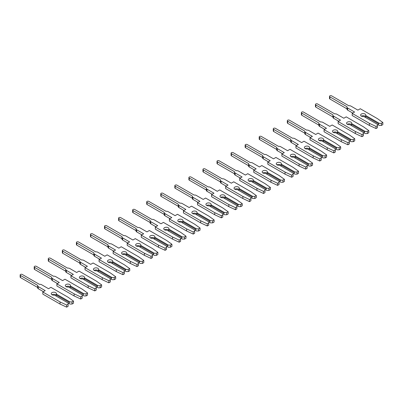 <?xml version="1.0" encoding="UTF-8"?>
<svg xmlns="http://www.w3.org/2000/svg" width="403" height="403" viewBox="0 0 403 403"><rect width="100%" height="100%" fill="white"/><g stroke="black" fill="none" stroke-linecap="round" stroke-linejoin="round"><path stroke-width="0.6" d="M365.022 114.034A2.584 1.491 -0 0 0 362.206 113.711A2.584 1.491 -0 0 0 360.609 115.087A2.584 1.491 -0 0 0 361.365 116.145A2.584 1.491 -0 0 0 363.864 116.532L377.465 124.386L377.465 125.6L376.019 126.436L369.415 123.348L352.192 113.404L354.58 112.024L347.658 108.024A2.337 1.35 180 0 1 346.973 107.072A2.337 1.35 180 0 1 347.028 106.77L329.871 96.861A1.244 0.715 180 0 1 329.503 96.357A1.244 0.715 180 0 1 330.274 95.692A1.244 0.715 180 0 1 331.624 95.849L348.786 105.757A2.337 1.35 180 0 1 350.963 106.12L357.884 110.115L360.277 108.734L377.5 118.684L382.85 122.492L381.404 123.328L379.294 123.328L365.692 115.475A2.584 1.491 -0 0 0 365.778 115.087A2.584 1.491 -0 0 0 365.022 114.034M365.471 116.492A2.584 1.491 -0 0 0 365.022 116.145A2.584 1.491 -0 0 0 361.365 116.145M352.756 113.082L347.658 110.135A2.337 1.35 180 0 1 346.973 109.183L346.973 107.072M365.692 115.475L365.471 117.459M382.85 122.492L382.85 124.603L381.404 125.439L379.294 125.439L378.523 124.995L378.523 123.776L379.294 123.328M381.404 125.439L381.404 123.328M378.523 124.995L377.465 124.386M378.523 123.776L365.471 116.24M352.192 113.404L352.192 115.515L369.415 125.459L376.019 128.547L377.465 127.711L377.465 125.6M346.973 108.85L329.871 98.972A1.244 0.715 180 0 1 329.503 98.468L329.503 96.357M376.019 128.547L376.019 126.436M369.415 125.459L369.415 123.348M350.963 122.149A2.584 1.491 -0 0 0 348.142 121.827A2.584 1.491 -0 0 0 346.55 123.207A2.584 1.491 -0 0 0 347.305 124.26A2.584 1.491 -0 0 0 349.804 124.648L363.405 132.501L363.405 133.72L361.959 134.557L355.355 131.469L338.127 121.525L340.52 120.144L333.593 116.145A2.337 1.35 180 0 1 332.908 115.193A2.337 1.35 180 0 1 332.969 114.89L315.806 104.982A1.244 0.715 180 0 1 315.443 104.473A1.244 0.715 180 0 1 316.209 103.813A1.244 0.715 180 0 1 317.564 103.969L334.727 113.873A2.337 1.35 180 0 1 336.898 114.235L343.824 118.235L346.217 116.855L363.441 126.799L368.79 130.612L367.345 131.449L365.234 131.449L351.628 123.595A2.584 1.491 -0 0 0 351.718 123.207A2.584 1.491 -0 0 0 350.963 122.149M351.411 124.613A2.584 1.491 -0 0 0 350.963 124.265A2.584 1.491 -0 0 0 347.305 124.26M338.691 121.197L333.593 118.255A2.337 1.35 180 0 1 332.908 117.303L332.908 115.193M351.628 123.595L351.411 125.58M368.79 130.612L368.79 132.723L367.345 133.559L365.234 133.559L364.458 133.111L364.458 131.892L365.234 131.449M367.345 133.559L367.345 131.449M364.458 133.111L363.405 132.501M364.458 131.892L351.411 124.361M338.127 121.525L338.127 123.635L355.355 133.579L361.959 136.667L363.405 135.831L363.405 133.72M332.908 116.966L315.806 107.092A1.244 0.715 180 0 1 315.443 106.583L315.443 104.473M361.959 136.667L361.959 134.557M355.355 133.579L355.355 131.469M336.898 130.27A2.584 1.491 -0 0 0 334.082 129.947A2.584 1.491 -0 0 0 332.485 131.328A2.584 1.491 -0 0 0 333.241 132.38A2.584 1.491 -0 0 0 335.739 132.768L349.346 140.622L349.346 141.841L347.9 142.672L341.296 139.584L324.067 129.64L326.46 128.26L319.534 124.26A2.337 1.35 180 0 1 318.849 123.308A2.337 1.35 180 0 1 318.909 123.011L301.746 113.102A1.244 0.715 180 0 1 301.384 112.593A1.244 0.715 180 0 1 302.149 111.928A1.244 0.715 180 0 1 303.504 112.084L320.667 121.993A2.337 1.35 180 0 1 322.838 122.356L329.765 126.351L332.153 124.975L349.381 134.919L354.726 138.733L353.28 139.564L351.169 139.564L337.568 131.71A2.584 1.491 -0 0 0 337.659 131.328A2.584 1.491 -0 0 0 336.898 130.27M337.351 132.728A2.584 1.491 -0 0 0 336.898 132.38A2.584 1.491 -0 0 0 333.241 132.38M324.632 129.318L319.534 126.376A2.337 1.35 180 0 1 318.849 125.419L318.849 123.308M337.568 131.71L337.351 133.695M354.726 138.733L354.726 140.843L353.28 141.675L351.169 141.675L350.398 141.231L350.398 140.012L351.169 139.564M353.28 141.675L353.28 139.564M350.398 141.231L349.346 140.622M350.398 140.012L337.351 132.476M324.067 129.64L324.067 131.751L341.296 141.695L347.9 144.783L349.346 143.952L349.346 141.841M318.849 125.086L301.746 115.213A1.244 0.715 180 0 1 301.384 114.704L301.384 112.593M347.9 144.783L347.9 142.672M341.296 141.695L341.296 139.584M322.838 138.39A2.584 1.491 -0 0 0 320.022 138.063A2.584 1.491 -0 0 0 318.425 139.443A2.584 1.491 -0 0 0 319.181 140.501A2.584 1.491 -0 0 0 321.68 140.884L335.281 148.737L335.281 149.956L333.835 150.793L327.231 147.705L310.008 137.761L312.396 136.38L305.474 132.38A2.337 1.35 180 0 1 304.789 131.428A2.337 1.35 180 0 1 304.844 131.126L287.682 121.217A1.244 0.715 180 0 1 287.319 120.709A1.244 0.715 180 0 1 288.085 120.049A1.244 0.715 180 0 1 289.44 120.205L306.602 130.114A2.337 1.35 180 0 1 308.774 130.471L315.7 134.471L318.093 133.091L335.316 143.035L340.666 146.848L339.22 147.684L337.11 147.684L323.508 139.831A2.584 1.491 -0 0 0 323.594 139.443A2.584 1.491 -0 0 0 322.838 138.39M323.287 140.849A2.584 1.491 -0 0 0 322.838 140.501A2.584 1.491 -0 0 0 319.181 140.501M310.567 137.433L305.474 134.491A2.337 1.35 180 0 1 304.789 133.539L304.789 131.428M323.508 139.831L323.287 141.816M340.666 146.848L340.666 148.959L339.22 149.795L337.11 149.795L336.339 149.347L336.339 148.133L337.11 147.684M339.22 149.795L339.22 147.684M336.339 149.347L335.281 148.737M336.339 148.133L323.287 140.597M310.008 137.761L310.008 139.871L327.231 149.815L333.835 152.903L335.281 152.067L335.281 149.956M304.789 133.202L287.682 123.328A1.244 0.715 180 0 1 287.319 122.819L287.319 120.709M333.835 152.903L333.835 150.793M327.231 149.815L327.231 147.705M308.774 146.506A2.584 1.491 -0 0 0 305.958 146.183A2.584 1.491 -0 0 0 304.361 147.563A2.584 1.491 -0 0 0 305.121 148.616A2.584 1.491 -0 0 0 307.615 149.004L321.221 156.858L321.221 158.077L319.775 158.908L313.171 155.825L295.943 145.876L298.336 144.496L291.409 140.501A2.337 1.35 180 0 1 290.724 139.544A2.337 1.35 180 0 1 290.785 139.247L273.622 129.338A1.244 0.715 180 0 1 273.259 128.829A1.244 0.715 180 0 1 274.025 128.164A1.244 0.715 180 0 1 275.38 128.32L292.543 138.229A2.337 1.35 180 0 1 294.714 138.592L301.64 142.591L304.028 141.211L321.256 151.155L326.601 154.969L325.156 155.805L323.05 155.805L309.444 147.946A2.584 1.491 -0 0 0 309.534 147.563A2.584 1.491 -0 0 0 308.774 146.506M309.227 148.969A2.584 1.491 -0 0 0 308.774 148.616A2.584 1.491 -0 0 0 305.121 148.616M296.507 145.554L291.409 142.612A2.337 1.35 180 0 1 290.724 141.655L290.724 139.544M309.444 147.946L309.227 149.931M326.601 154.969L326.601 157.079L325.156 157.916L323.05 157.916L322.274 157.467L322.274 156.248L323.05 155.805M325.156 157.916L325.156 155.805M322.274 157.467L321.221 156.858M322.274 156.248L309.227 148.717M295.943 145.876L295.943 147.987L313.171 157.936L319.775 161.019L321.221 160.187L321.221 158.077M290.724 141.322L273.622 131.449A1.244 0.715 180 0 1 273.259 130.94L273.259 128.829M319.775 161.019L319.775 158.908M313.171 157.936L313.171 155.825M294.714 154.626A2.584 1.491 -0 0 0 291.898 154.304A2.584 1.491 -0 0 0 290.301 155.679A2.584 1.491 -0 0 0 291.057 156.737A2.584 1.491 -0 0 0 293.555 157.125L307.157 164.978L307.157 166.192L305.711 167.028L299.107 163.94L281.883 153.996L284.276 152.616L277.35 148.616A2.337 1.35 180 0 1 276.665 147.664A2.337 1.35 180 0 1 276.725 147.362L259.562 137.453A1.244 0.715 180 0 1 259.194 136.949A1.244 0.715 180 0 1 259.965 136.285A1.244 0.715 180 0 1 261.32 136.441L278.478 146.349A2.337 1.35 180 0 1 280.654 146.712L287.576 150.707L289.969 149.327L307.192 159.271L312.542 163.084L311.096 163.92L308.985 163.92L295.384 156.067A2.584 1.491 -0 0 0 295.47 155.679A2.584 1.491 -0 0 0 294.714 154.626M295.162 157.084A2.584 1.491 -0 0 0 294.714 156.737A2.584 1.491 -0 0 0 291.057 156.737M282.448 153.669L277.35 150.727A2.337 1.35 180 0 1 276.665 149.775L276.665 147.664M295.384 156.067L295.162 158.052M312.542 163.084L312.542 165.195L311.096 166.031L308.985 166.031L308.214 165.583L308.214 164.369L308.985 163.92M311.096 166.031L311.096 163.92M308.214 165.583L307.157 164.978M308.214 164.369L295.162 156.832M281.883 153.996L281.883 156.107L299.107 166.051L305.711 169.139L307.157 168.303L307.157 166.192M276.665 149.442L259.562 139.564A1.244 0.715 180 0 1 259.194 139.06L259.194 136.949M305.711 169.139L305.711 167.028M299.107 166.051L299.107 163.94M280.654 162.741A2.584 1.491 -0 0 0 277.833 162.419A2.584 1.491 -0 0 0 276.241 163.799A2.584 1.491 -0 0 0 276.997 164.852A2.584 1.491 -0 0 0 279.496 165.24L293.097 173.094L293.097 174.313L291.651 175.149L285.047 172.061L267.824 162.117L270.212 160.737L263.285 156.737A2.337 1.35 180 0 1 262.605 155.78A2.337 1.35 180 0 1 262.66 155.482L245.498 145.574A1.244 0.715 180 0 1 245.135 145.065A1.244 0.715 180 0 1 245.901 144.405A1.244 0.715 180 0 1 247.256 144.556L264.418 154.465A2.337 1.35 180 0 1 266.59 154.828L273.516 158.827L275.909 157.447L293.132 167.391L298.482 171.204L297.036 172.041L294.925 172.041L281.324 164.187A2.584 1.491 -0 0 0 281.41 163.799A2.584 1.491 -0 0 0 280.654 162.741M281.103 165.205A2.584 1.491 -0 0 0 280.654 164.852A2.584 1.491 -0 0 0 276.997 164.852M268.383 161.789L263.285 158.847A2.337 1.35 180 0 1 262.605 157.895L262.605 155.78M281.324 164.187L281.103 166.167M298.482 171.204L298.482 173.315L297.036 174.151L294.925 174.151L294.15 173.703L294.15 172.484L294.925 172.041M297.036 174.151L297.036 172.041M294.15 173.703L293.097 173.094M294.15 172.484L281.103 164.953M267.824 162.117L267.824 164.228L285.047 174.172L291.651 177.26L293.097 176.423L293.097 174.313M262.605 157.558L245.498 147.684A1.244 0.715 180 0 1 245.135 147.176L245.135 145.065M291.651 177.26L291.651 175.149M285.047 174.172L285.047 172.061M266.59 170.862A2.584 1.491 -0 0 0 263.774 170.54A2.584 1.491 -0 0 0 262.177 171.92A2.584 1.491 -0 0 0 262.937 172.973A2.584 1.491 -0 0 0 265.431 173.361L279.037 181.214L279.037 182.433L277.591 183.264L270.987 180.176L253.759 170.232L256.152 168.852L249.225 164.852A2.337 1.35 180 0 1 248.54 163.9A2.337 1.35 180 0 1 248.601 163.598L231.438 153.689A1.244 0.715 180 0 1 231.075 153.185A1.244 0.715 180 0 1 231.841 152.52A1.244 0.715 180 0 1 233.196 152.677L250.359 162.585A2.337 1.35 180 0 1 252.53 162.948L259.456 166.943L261.844 165.562L279.072 175.512L284.417 179.325L282.971 180.156L280.866 180.156L267.26 172.303A2.584 1.491 -0 0 0 267.35 171.92A2.584 1.491 -0 0 0 266.59 170.862M267.043 173.32A2.584 1.491 -0 0 0 266.59 172.973A2.584 1.491 -0 0 0 262.937 172.973M254.323 169.91L249.225 166.963A2.337 1.35 180 0 1 248.54 166.011L248.54 163.9M267.26 172.303L267.043 174.287M284.417 179.325L284.417 181.436L282.971 182.267L280.866 182.267L280.09 181.824L280.09 180.604L280.866 180.156M282.971 182.267L282.971 180.156M280.09 181.824L279.037 181.214M280.09 180.604L267.043 173.068M253.759 170.232L253.759 172.343L270.987 182.287L277.591 185.375L279.037 184.544L279.037 182.433M248.54 165.678L231.438 155.805A1.244 0.715 180 0 1 231.075 155.296L231.075 153.185M277.591 185.375L277.591 183.264M270.987 182.287L270.987 180.176M252.53 178.982A2.584 1.491 -0 0 0 249.714 178.655A2.584 1.491 -0 0 0 248.117 180.035A2.584 1.491 -0 0 0 248.873 181.093A2.584 1.491 -0 0 0 251.371 181.476L264.973 189.329L264.973 190.548L263.527 191.385L256.923 188.297L239.699 178.353L242.087 176.972L235.166 172.973A2.337 1.35 180 0 1 234.481 172.021A2.337 1.35 180 0 1 234.536 171.718L217.378 161.81A1.244 0.715 180 0 1 217.01 161.301A1.244 0.715 180 0 1 217.781 160.641A1.244 0.715 180 0 1 219.131 160.797L236.294 170.706A2.337 1.35 180 0 1 238.47 171.063L245.392 175.063L247.785 173.683L265.008 183.627L270.358 187.44L268.912 188.277L266.801 188.277L253.2 180.423A2.584 1.491 -0 0 0 253.286 180.035A2.584 1.491 -0 0 0 252.53 178.982M252.978 181.441A2.584 1.491 -0 0 0 252.53 181.093A2.584 1.491 -0 0 0 248.873 181.093M240.264 178.025L235.166 175.083A2.337 1.35 180 0 1 234.481 174.131L234.481 172.021M253.2 180.423L252.978 182.408M270.358 187.44L270.358 189.551L268.912 190.387L266.801 190.387L266.03 189.939L266.03 188.72L266.801 188.277M268.912 190.387L268.912 188.277M266.03 189.939L264.973 189.329M266.03 188.72L252.978 181.189M239.699 178.353L239.699 180.463L256.923 190.407L263.527 193.495L264.973 192.659L264.973 190.548M234.481 173.794L217.378 163.92A1.244 0.715 180 0 1 217.01 163.411L217.01 161.301M263.527 193.495L263.527 191.385M256.923 190.407L256.923 188.297M238.47 187.098A2.584 1.491 -0 0 0 235.649 186.775A2.584 1.491 -0 0 0 234.057 188.156A2.584 1.491 -0 0 0 234.813 189.209A2.584 1.491 -0 0 0 237.312 189.596L250.913 197.45L250.913 198.669L249.467 199.5L242.863 196.412L225.635 186.468L228.027 185.088L221.101 181.093A2.337 1.35 180 0 1 220.416 180.136A2.337 1.35 180 0 1 220.476 179.839L203.314 169.93A1.244 0.715 180 0 1 202.951 169.421A1.244 0.715 180 0 1 203.716 168.756A1.244 0.715 180 0 1 205.072 168.912L222.234 178.821A2.337 1.35 180 0 1 224.406 179.184L231.332 183.184L233.725 181.803L250.948 191.747L256.298 195.561L254.852 196.392L252.741 196.392L239.135 188.539A2.584 1.491 -0 0 0 239.226 188.156A2.584 1.491 -0 0 0 238.47 187.098M238.919 189.561A2.584 1.491 -0 0 0 238.47 189.209A2.584 1.491 -0 0 0 234.813 189.209M226.199 186.146L221.101 183.204A2.337 1.35 180 0 1 220.416 182.247L220.416 180.136M239.135 188.539L238.919 190.523M256.298 195.561L256.298 197.672L254.852 198.503L252.741 198.503L251.966 198.059L251.966 196.84L252.741 196.392M254.852 198.503L254.852 196.392M251.966 198.059L250.913 197.45M251.966 196.84L238.919 189.304M225.635 186.468L225.635 188.579L242.863 198.523L249.467 201.611L250.913 200.78L250.913 198.669M220.416 181.914L203.314 172.041A1.244 0.715 180 0 1 202.951 171.532L202.951 169.421M249.467 201.611L249.467 199.5M242.863 198.523L242.863 196.412M224.406 195.218A2.584 1.491 -0 0 0 221.59 194.896A2.584 1.491 -0 0 0 219.993 196.271A2.584 1.491 -0 0 0 220.748 197.329A2.584 1.491 -0 0 0 223.247 197.712L236.853 205.57L236.853 206.784L235.407 207.621L228.803 204.533L211.575 194.589L213.968 193.208L207.041 189.209A2.337 1.35 180 0 1 206.356 188.256A2.337 1.35 180 0 1 206.417 187.954L189.254 178.045A1.244 0.715 180 0 1 188.891 177.542A1.244 0.715 180 0 1 189.657 176.877A1.244 0.715 180 0 1 191.012 177.033L208.175 186.942A2.337 1.35 180 0 1 210.346 187.299L217.272 191.299L219.66 189.919L236.888 199.863L242.233 203.676L240.787 204.512L238.677 204.512L225.076 196.659A2.584 1.491 -0 0 0 225.166 196.271A2.584 1.491 -0 0 0 224.406 195.218M224.854 197.677A2.584 1.491 -0 0 0 224.406 197.329A2.584 1.491 -0 0 0 220.748 197.329M212.139 194.261L207.041 191.319A2.337 1.35 180 0 1 206.356 190.367L206.356 188.256M225.076 196.659L224.854 198.644M242.233 203.676L242.233 205.787L240.787 206.623L238.677 206.623L237.906 206.175L237.906 204.961L238.677 204.512M240.787 206.623L240.787 204.512M237.906 206.175L236.853 205.57M237.906 204.961L224.854 197.425M211.575 194.589L211.575 196.699L228.803 206.643L235.407 209.731L236.853 208.895L236.853 206.784M206.356 190.03L189.254 180.156A1.244 0.715 180 0 1 188.891 179.652L188.891 177.542M235.407 209.731L235.407 207.621M228.803 206.643L228.803 204.533M210.346 203.334A2.584 1.491 -0 0 0 207.53 203.011A2.584 1.491 -0 0 0 205.933 204.392A2.584 1.491 -0 0 0 206.689 205.444A2.584 1.491 -0 0 0 209.187 205.832L222.788 213.686L222.788 214.905L221.343 215.741L214.739 212.653L197.515 202.704L199.903 201.324L192.982 197.329A2.337 1.35 180 0 1 192.296 196.372A2.337 1.35 180 0 1 192.352 196.075L175.189 186.166A1.244 0.715 180 0 1 174.826 185.657A1.244 0.715 180 0 1 175.592 184.997A1.244 0.715 180 0 1 176.947 185.148L194.11 195.057A2.337 1.35 180 0 1 196.281 195.42L203.208 199.42L205.601 198.039L222.824 207.983L228.174 211.797L226.728 212.633L224.617 212.633L211.016 204.779A2.584 1.491 -0 0 0 211.101 204.392A2.584 1.491 -0 0 0 210.346 203.334M210.794 205.797A2.584 1.491 -0 0 0 210.346 205.444A2.584 1.491 -0 0 0 206.689 205.444M198.075 202.382L192.982 199.44A2.337 1.35 180 0 1 192.296 198.483L192.296 196.372M211.016 204.779L210.794 206.759M228.174 211.797L228.174 213.907L226.728 214.744L224.617 214.744L223.846 214.295L223.846 213.076L224.617 212.633M226.728 214.744L226.728 212.633M223.846 214.295L222.788 213.686M223.846 213.076L210.794 205.545M197.515 202.704L197.515 204.815L214.739 214.764L221.343 217.852L222.788 217.016L222.788 214.905M192.296 198.15L175.189 188.277A1.244 0.715 180 0 1 174.826 187.768L174.826 185.657M221.343 217.852L221.343 215.741M214.739 214.764L214.739 212.653M196.281 211.454A2.584 1.491 -0 0 0 193.465 211.132A2.584 1.491 -0 0 0 191.868 212.507A2.584 1.491 -0 0 0 192.629 213.565A2.584 1.491 -0 0 0 195.123 213.953L208.729 221.806L208.729 223.02L207.283 223.856L200.679 220.768L183.451 210.824L185.843 209.444L178.917 205.444A2.337 1.35 180 0 1 178.232 204.492A2.337 1.35 180 0 1 178.292 204.19L161.129 194.281A1.244 0.715 180 0 1 160.767 193.778A1.244 0.715 180 0 1 161.532 193.113A1.244 0.715 180 0 1 162.888 193.269L180.05 203.177A2.337 1.35 180 0 1 182.221 203.54L189.148 207.535L191.536 206.155L208.764 216.104L214.109 219.912L212.663 220.748L210.557 220.748L196.951 212.895A2.584 1.491 -0 0 0 197.042 212.507A2.584 1.491 -0 0 0 196.281 211.454M196.735 213.912A2.584 1.491 -0 0 0 196.281 213.565A2.584 1.491 -0 0 0 192.629 213.565M184.015 210.502L178.917 207.555A2.337 1.35 180 0 1 178.232 206.603L178.232 204.492M196.951 212.895L196.735 214.88M214.109 219.912L214.109 222.028L212.663 222.859L210.557 222.859L209.782 222.416L209.782 221.197L210.557 220.748M212.663 222.859L212.663 220.748M209.782 222.416L208.729 221.806M209.782 221.197L196.735 213.661M183.451 210.824L183.451 212.935L200.679 222.879L207.283 225.967L208.729 225.131L208.729 223.02M178.232 206.271L161.129 196.392A1.244 0.715 180 0 1 160.767 195.888L160.767 193.778M207.283 225.967L207.283 223.856M200.679 222.879L200.679 220.768M182.221 219.575A2.584 1.491 -0 0 0 179.406 219.247A2.584 1.491 -0 0 0 177.809 220.627A2.584 1.491 -0 0 0 178.564 221.685A2.584 1.491 -0 0 0 181.063 222.068L194.664 229.922L194.664 231.141L193.218 231.977L186.614 228.889L169.391 218.945L171.784 217.565L164.857 213.565A2.337 1.35 180 0 1 164.172 212.613A2.337 1.35 180 0 1 164.233 212.31L147.07 202.402A1.244 0.715 180 0 1 146.702 201.893A1.244 0.715 180 0 1 147.473 201.233A1.244 0.715 180 0 1 148.828 201.389L165.986 211.298A2.337 1.35 180 0 1 168.162 211.656L175.083 215.655L177.476 214.275L194.699 224.219L200.049 228.033L198.603 228.869L196.493 228.869L182.891 221.015A2.584 1.491 -0 0 0 182.977 220.627A2.584 1.491 -0 0 0 182.221 219.575M182.67 222.033A2.584 1.491 -0 0 0 182.221 221.685A2.584 1.491 -0 0 0 178.564 221.685M169.955 218.617L164.857 215.676A2.337 1.35 180 0 1 164.172 214.723L164.172 212.613M182.891 221.015L182.67 223M200.049 228.033L200.049 230.143L198.603 230.979L196.493 230.979L195.722 230.531L195.722 229.312L196.493 228.869M198.603 230.979L198.603 228.869M195.722 230.531L194.664 229.922M195.722 229.312L182.67 221.781M169.391 218.945L169.391 221.056L186.614 231L193.218 234.088L194.664 233.251L194.664 231.141M164.172 214.386L147.07 204.512A1.244 0.715 180 0 1 146.702 204.004L146.702 201.893M193.218 234.088L193.218 231.977M186.614 231L186.614 228.889M168.162 227.69A2.584 1.491 -0 0 0 165.341 227.368A2.584 1.491 -0 0 0 163.749 228.748A2.584 1.491 -0 0 0 164.505 229.801A2.584 1.491 -0 0 0 167.003 230.189L180.604 238.042L180.604 239.261L179.159 240.092L172.555 237.004L155.331 227.06L157.719 225.68L150.793 221.685A2.337 1.35 180 0 1 150.112 220.728A2.337 1.35 180 0 1 150.168 220.431L133.005 210.522A1.244 0.715 180 0 1 132.642 210.013A1.244 0.715 180 0 1 133.408 209.348A1.244 0.715 180 0 1 134.763 209.505L151.926 219.413A2.337 1.35 180 0 1 154.097 219.776L161.024 223.776L163.416 222.396L180.64 232.34L185.99 236.153L184.544 236.984L182.433 236.984L168.832 229.131A2.584 1.491 -0 0 0 168.917 228.748A2.584 1.491 -0 0 0 168.162 227.69M168.61 230.148A2.584 1.491 -0 0 0 168.162 229.801A2.584 1.491 -0 0 0 164.505 229.801M155.89 226.738L150.793 223.796A2.337 1.35 180 0 1 150.112 222.839L150.112 220.728M168.832 229.131L168.61 231.115M185.99 236.153L185.99 238.264L184.544 239.095L182.433 239.095L181.657 238.652L181.657 237.432L182.433 236.984M184.544 239.095L184.544 236.984M181.657 238.652L180.604 238.042M181.657 237.432L168.61 229.896M155.331 227.06L155.331 229.171L172.555 239.115L179.159 242.203L180.604 241.372L180.604 239.261M150.112 222.506L133.005 212.633A1.244 0.715 180 0 1 132.642 212.124L132.642 210.013M179.159 242.203L179.159 240.092M172.555 239.115L172.555 237.004M154.097 235.81A2.584 1.491 -0 0 0 151.281 235.483A2.584 1.491 -0 0 0 149.684 236.863A2.584 1.491 -0 0 0 150.445 237.921A2.584 1.491 -0 0 0 152.939 238.304L166.545 246.157L166.545 247.377L165.099 248.213L158.495 245.125L141.267 235.181L143.659 233.8L136.733 229.801A2.337 1.35 180 0 1 136.048 228.849A2.337 1.35 180 0 1 136.108 228.546L118.945 218.638A1.244 0.715 180 0 1 118.583 218.129A1.244 0.715 180 0 1 119.348 217.469A1.244 0.715 180 0 1 120.704 217.625L137.866 227.534A2.337 1.35 180 0 1 140.037 227.891L146.964 231.891L149.352 230.511L166.58 240.455L171.925 244.268L170.479 245.105L168.373 245.105L154.767 237.251A2.584 1.491 -0 0 0 154.858 236.863A2.584 1.491 -0 0 0 154.097 235.81M154.551 238.269A2.584 1.491 -0 0 0 154.097 237.921A2.584 1.491 -0 0 0 150.445 237.921M141.831 234.853L136.733 231.911A2.337 1.35 180 0 1 136.048 230.959L136.048 228.849M154.767 237.251L154.551 239.236M171.925 244.268L171.925 246.379L170.479 247.215L168.373 247.215L167.598 246.767L167.598 245.553L168.373 245.105M170.479 247.215L170.479 245.105M167.598 246.767L166.545 246.157M167.598 245.553L154.551 238.017M141.267 235.181L141.267 237.291L158.495 247.235L165.099 250.323L166.545 249.487L166.545 247.377M136.048 230.622L118.945 220.748A1.244 0.715 180 0 1 118.583 220.24L118.583 218.129M165.099 250.323L165.099 248.213M158.495 247.235L158.495 245.125M140.037 243.926A2.584 1.491 -0 0 0 137.221 243.603A2.584 1.491 -0 0 0 135.625 244.984A2.584 1.491 -0 0 0 136.38 246.037A2.584 1.491 -0 0 0 138.879 246.424L152.48 254.278L152.48 255.497L151.034 256.333L144.43 253.245L127.207 243.296L129.595 241.916L122.673 237.921A2.337 1.35 180 0 1 121.988 236.964A2.337 1.35 180 0 1 122.044 236.667L104.886 226.758A1.244 0.715 180 0 1 104.518 226.249A1.244 0.715 180 0 1 105.289 225.584A1.244 0.715 180 0 1 106.639 225.74L123.802 235.649A2.337 1.35 180 0 1 125.978 236.012L132.899 240.012L135.292 238.631L152.515 248.575L157.865 252.389L156.419 253.225L154.309 253.225L140.707 245.367A2.584 1.491 -0 0 0 140.793 244.984A2.584 1.491 -0 0 0 140.037 243.926M140.486 246.389A2.584 1.491 -0 0 0 140.037 246.037A2.584 1.491 -0 0 0 136.38 246.037M127.766 242.974L122.673 240.032A2.337 1.35 180 0 1 121.988 239.075L121.988 236.964M140.707 245.367L140.486 247.351M157.865 252.389L157.865 254.5L156.419 255.336L154.309 255.336L153.538 254.887L153.538 253.668L154.309 253.225M156.419 255.336L156.419 253.225M153.538 254.887L152.48 254.278M153.538 253.668L140.486 246.137M127.207 243.296L127.207 245.407L144.43 255.356L151.034 258.444L152.48 257.608L152.48 255.497M121.988 238.742L104.886 228.869A1.244 0.715 180 0 1 104.518 228.36L104.518 226.249M151.034 258.444L151.034 256.333M144.43 255.356L144.43 253.245M125.978 252.046A2.584 1.491 -0 0 0 123.157 251.724A2.584 1.491 -0 0 0 121.565 253.099A2.584 1.491 -0 0 0 122.321 254.157A2.584 1.491 -0 0 0 124.819 254.545L138.42 262.398L138.42 263.612L136.975 264.449L130.371 261.361L113.142 251.417L115.535 250.036L108.609 246.037A2.337 1.35 180 0 1 107.923 245.084A2.337 1.35 180 0 1 107.984 244.782L90.821 234.873A1.244 0.715 180 0 1 90.458 234.37A1.244 0.715 180 0 1 91.224 233.705A1.244 0.715 180 0 1 92.579 233.861L109.742 243.77A2.337 1.35 180 0 1 111.913 244.132L118.84 248.127L121.232 246.747L138.456 256.696L143.806 260.504L142.36 261.34L140.249 261.34L126.643 253.487A2.584 1.491 -0 0 0 126.733 253.099A2.584 1.491 -0 0 0 125.978 252.046M126.426 254.505A2.584 1.491 -0 0 0 125.978 254.157A2.584 1.491 -0 0 0 122.321 254.157M113.706 251.094L108.609 248.147A2.337 1.35 180 0 1 107.923 247.195L107.923 245.084M126.643 253.487L126.426 255.472M143.806 260.504L143.806 262.615L142.36 263.451L140.249 263.451L139.473 263.008L139.473 261.789L140.249 261.34M142.36 263.451L142.36 261.34M139.473 263.008L138.42 262.398M139.473 261.789L126.426 254.253M113.142 251.417L113.142 253.527L130.371 263.471L136.975 266.559L138.42 265.723L138.42 263.612M107.923 246.863L90.821 236.984A1.244 0.715 180 0 1 90.458 236.48L90.458 234.37M136.975 266.559L136.975 264.449M130.371 263.471L130.371 261.361M111.913 260.162A2.584 1.491 -0 0 0 109.097 259.839A2.584 1.491 -0 0 0 107.5 261.22A2.584 1.491 -0 0 0 108.256 262.272A2.584 1.491 -0 0 0 110.754 262.66L124.361 270.514L124.361 271.733L122.915 272.569L116.311 269.481L99.083 259.537L101.475 258.157L94.549 254.157A2.337 1.35 180 0 1 93.864 253.205A2.337 1.35 180 0 1 93.924 252.903L76.761 242.994A1.244 0.715 180 0 1 76.399 242.485A1.244 0.715 180 0 1 77.164 241.825A1.244 0.715 180 0 1 78.52 241.981L95.682 251.885A2.337 1.35 180 0 1 97.853 252.248L104.78 256.248L107.168 254.867L124.396 264.811L129.741 268.625L128.295 269.461L126.184 269.461L112.583 261.607A2.584 1.491 -0 0 0 112.674 261.22A2.584 1.491 -0 0 0 111.913 260.162M112.361 262.625A2.584 1.491 -0 0 0 111.913 262.272A2.584 1.491 -0 0 0 108.256 262.272M99.647 259.21L94.549 256.268A2.337 1.35 180 0 1 93.864 255.316L93.864 253.205M112.583 261.607L112.361 263.592M129.741 268.625L129.741 270.735L128.295 271.572L126.184 271.572L125.414 271.123L125.414 269.904L126.184 269.461M128.295 271.572L128.295 269.461M125.414 271.123L124.361 270.514M125.414 269.904L112.361 262.373M99.083 259.537L99.083 261.648L116.311 271.592L122.915 274.68L124.361 273.844L124.361 271.733M93.864 254.978L76.761 245.105A1.244 0.715 180 0 1 76.399 244.596L76.399 242.485M122.915 274.68L122.915 272.569M116.311 271.592L116.311 269.481M97.853 268.282A2.584 1.491 -0 0 0 95.037 267.96A2.584 1.491 -0 0 0 93.441 269.34A2.584 1.491 -0 0 0 94.196 270.393A2.584 1.491 -0 0 0 96.695 270.781L110.296 278.634L110.296 279.853L108.85 280.684L102.246 277.596L85.023 267.652L87.411 266.272L80.484 262.272A2.337 1.35 180 0 1 79.804 261.32A2.337 1.35 180 0 1 79.859 261.018L62.697 251.114A1.244 0.715 180 0 1 62.334 250.606A1.244 0.715 180 0 1 63.1 249.941A1.244 0.715 180 0 1 64.455 250.097L81.618 260.006A2.337 1.35 180 0 1 83.789 260.368L90.715 264.363L93.108 262.983L110.331 272.932L115.681 276.745L114.235 277.576L112.125 277.576L98.523 269.723A2.584 1.491 -0 0 0 98.609 269.34A2.584 1.491 -0 0 0 97.853 268.282M98.302 270.74A2.584 1.491 -0 0 0 97.853 270.393A2.584 1.491 -0 0 0 94.196 270.393M85.582 267.33L80.484 264.383A2.337 1.35 180 0 1 79.804 263.431L79.804 261.32M98.523 269.723L98.302 271.708M115.681 276.745L115.681 278.856L114.235 279.687L112.125 279.687L111.354 279.244L111.354 278.025L112.125 277.576M114.235 279.687L114.235 277.576M111.354 279.244L110.296 278.634M111.354 278.025L98.302 270.489M85.023 267.652L85.023 269.763L102.246 279.707L108.85 282.795L110.296 281.964L110.296 279.853M79.804 263.099L62.697 253.225A1.244 0.715 180 0 1 62.334 252.716L62.334 250.606M108.85 282.795L108.85 280.684M102.246 279.707L102.246 277.596M83.789 276.403A2.584 1.491 -0 0 0 80.973 276.075A2.584 1.491 -0 0 0 79.376 277.455A2.584 1.491 -0 0 0 80.137 278.513A2.584 1.491 -0 0 0 82.63 278.896L96.236 286.75L96.236 287.969L94.791 288.805L88.186 285.717L70.958 275.773L73.351 274.393L66.424 270.393A2.337 1.35 180 0 1 65.739 269.441A2.337 1.35 180 0 1 65.8 269.139L48.637 259.23A1.244 0.715 180 0 1 48.274 258.721A1.244 0.715 180 0 1 49.04 258.061A1.244 0.715 180 0 1 50.395 258.217L67.558 268.126A2.337 1.35 180 0 1 69.729 268.484L76.656 272.483L79.043 271.103L96.272 281.047L101.616 284.861L100.171 285.697L98.065 285.697L84.459 277.843A2.584 1.491 -0 0 0 84.549 277.455A2.584 1.491 -0 0 0 83.789 276.403M84.242 278.861A2.584 1.491 -0 0 0 83.789 278.513A2.584 1.491 -0 0 0 80.137 278.513M71.522 275.445L66.424 272.504A2.337 1.35 180 0 1 65.739 271.551L65.739 269.441M84.459 277.843L84.242 279.828M101.616 284.861L101.616 286.971L100.171 287.807L98.065 287.807L97.289 287.359L97.289 286.145L98.065 285.697M100.171 287.807L100.171 285.697M97.289 287.359L96.236 286.75M97.289 286.145L84.242 278.609M70.958 275.773L70.958 277.884L88.186 287.828L94.791 290.916L96.236 290.079L96.236 287.969M65.739 271.214L48.637 261.34A1.244 0.715 180 0 1 48.274 260.832L48.274 258.721M94.791 290.916L94.791 288.805M88.186 287.828L88.186 285.717M69.729 284.518A2.584 1.491 -0 0 0 66.913 284.196A2.584 1.491 -0 0 0 65.316 285.576A2.584 1.491 -0 0 0 66.072 286.629A2.584 1.491 -0 0 0 68.57 287.017L82.172 294.87L82.172 296.089L80.726 296.92L74.122 293.837L56.899 283.888L59.286 282.508L52.365 278.513A2.337 1.35 180 0 1 51.68 277.556A2.337 1.35 180 0 1 51.74 277.259L34.577 267.35A1.244 0.715 180 0 1 34.21 266.841A1.244 0.715 180 0 1 34.98 266.176A1.244 0.715 180 0 1 36.335 266.333L53.493 276.241A2.337 1.35 180 0 1 55.669 276.604L62.591 280.604L64.984 279.224L82.207 289.168L87.557 292.981L86.111 293.812L84 293.812L70.399 285.959A2.584 1.491 -0 0 0 70.485 285.576A2.584 1.491 -0 0 0 69.729 284.518M70.177 286.981A2.584 1.491 -0 0 0 69.729 286.629A2.584 1.491 -0 0 0 66.072 286.629M57.463 283.566L52.365 280.624A2.337 1.35 180 0 1 51.68 279.667L51.68 277.556M70.399 285.959L70.177 287.944M87.557 292.981L87.557 295.092L86.111 295.928L84 295.928L83.23 295.48L83.23 294.261L84 293.812M86.111 295.928L86.111 293.812M83.23 295.48L82.172 294.87M83.23 294.261L70.177 286.729M56.899 283.888L56.899 285.999L74.122 295.948L80.726 299.031L82.172 298.2L82.172 296.089M51.68 279.334L34.577 269.461A1.244 0.715 180 0 1 34.21 268.952L34.21 266.841M80.726 299.031L80.726 296.92M74.122 295.948L74.122 293.837M55.669 292.638A2.584 1.491 -0 0 0 52.848 292.316A2.584 1.491 -0 0 0 51.257 293.691A2.584 1.491 -0 0 0 52.012 294.749A2.584 1.491 -0 0 0 54.511 295.137L68.112 302.991L68.112 304.205L66.666 305.041L60.062 301.953L42.839 292.009L45.227 290.628L38.3 286.629A2.337 1.35 180 0 1 37.615 285.677A2.337 1.35 180 0 1 37.675 285.374L20.513 275.466A1.244 0.715 180 0 1 20.15 274.962A1.244 0.715 180 0 1 20.916 274.297A1.244 0.715 180 0 1 22.271 274.453L39.434 284.362A2.337 1.35 180 0 1 41.605 284.725L48.531 288.719L50.924 287.339L68.147 297.283L73.497 301.096L72.051 301.933L69.941 301.933L56.339 294.079A2.584 1.491 -0 0 0 56.425 293.691A2.584 1.491 -0 0 0 55.669 292.638M56.118 295.097A2.584 1.491 -0 0 0 55.669 294.749A2.584 1.491 -0 0 0 52.012 294.749M43.398 291.681L38.3 288.739A2.337 1.35 180 0 1 37.615 287.787L37.615 285.677M56.339 294.079L56.118 296.064M73.497 301.096L73.497 303.207L72.051 304.043L69.941 304.043L69.165 303.595L69.165 302.381L69.941 301.933M72.051 304.043L72.051 301.933M69.165 303.595L68.112 302.991M69.165 302.381L56.118 294.845M42.839 292.009L42.839 294.119L60.062 304.064L66.666 307.151L68.112 306.315L68.112 304.205M37.615 287.455L20.513 277.576A1.244 0.715 180 0 1 20.15 277.073L20.15 274.962M66.666 307.151L66.666 305.041M60.062 304.064L60.062 301.953M347.658 110.135L347.658 108.024M329.871 98.972L329.871 96.861M333.593 118.255L333.593 116.145M315.806 107.092L315.806 104.982M319.534 126.376L319.534 124.26M301.746 115.213L301.746 113.102M305.474 134.491L305.474 132.38M287.682 123.328L287.682 121.217M291.409 142.612L291.409 140.501M273.622 131.449L273.622 129.338M277.35 150.727L277.35 148.616M259.562 139.564L259.562 137.453M263.285 158.847L263.285 156.737M245.498 147.684L245.498 145.574M249.225 166.963L249.225 164.852M231.438 155.805L231.438 153.689M235.166 175.083L235.166 172.973M217.378 163.92L217.378 161.81M221.101 183.204L221.101 181.093M203.314 172.041L203.314 169.93M207.041 191.319L207.041 189.209M189.254 180.156L189.254 178.045M192.982 199.44L192.982 197.329M175.189 188.277L175.189 186.166M178.917 207.555L178.917 205.444M161.129 196.392L161.129 194.281M164.857 215.676L164.857 213.565M147.07 204.512L147.07 202.402M150.793 223.796L150.793 221.685M133.005 212.633L133.005 210.522M136.733 231.911L136.733 229.801M118.945 220.748L118.945 218.638M122.673 240.032L122.673 237.921M104.886 228.869L104.886 226.758M108.609 248.147L108.609 246.037M90.821 236.984L90.821 234.873M94.549 256.268L94.549 254.157M76.761 245.105L76.761 242.994M80.484 264.383L80.484 262.272M62.697 253.225L62.697 251.114M66.424 272.504L66.424 270.393M48.637 261.34L48.637 259.23M52.365 280.624L52.365 278.513M34.577 269.461L34.577 267.35M38.3 288.739L38.3 286.629M20.513 277.576L20.513 275.466"/></g></svg>
